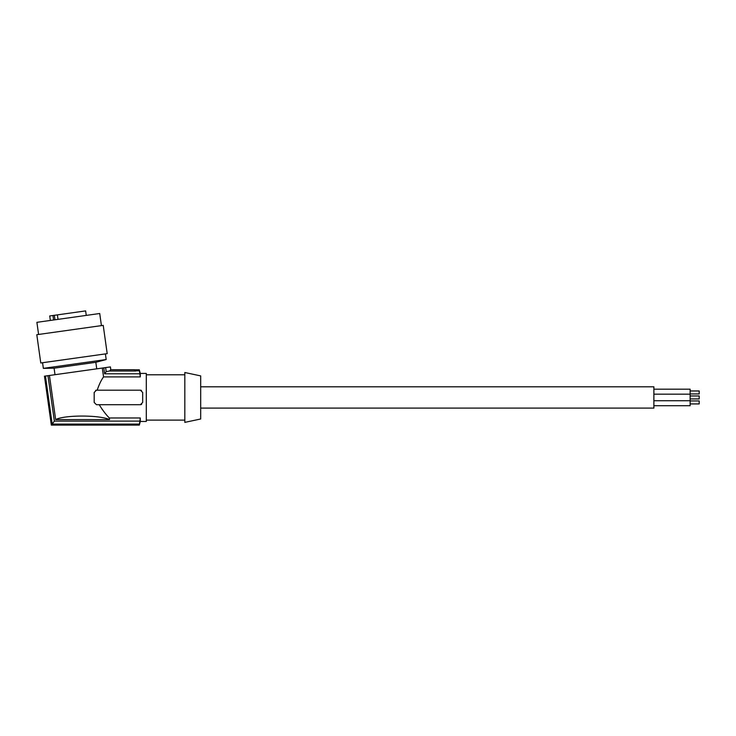 <?xml version="1.0" encoding="UTF-8"?>
<svg xmlns="http://www.w3.org/2000/svg" width="736" height="736" viewBox="0 0 736 736"><rect width="100%" height="100%" fill="white"/><g stroke="black" fill="none" stroke-linecap="round" stroke-linejoin="round"><path stroke-width="1.1" d="M55.007 374.698L54.087 368.175L95.827 362.305L96.747 368.837M42.568 362.728L43.36 368.359L106.186 359.536L105.395 353.896M72.827 358.478L107.198 353.648L103.224 325.367L36.8 334.705L40.774 362.977L72.827 358.478M86.259 315.394L85.624 310.905L57.399 314.879L58.034 319.369M38.594 334.457L36.892 322.331L99.719 313.508L101.421 325.625M57.399 314.879L49.726 315.956L50.352 320.445M200.68 386.796L653.881 386.796L653.881 408.094L200.68 408.094M139.316 369.895L140.291 373.428L140.291 376.915L139.316 369.895L134.495 369.895M184.819 422.372L184.819 372.517L200.68 375.894L200.68 418.996L184.819 422.372M110.814 369.601L110.428 366.914L110.722 369.711L109.581 371.018L135.838 371.018L134.274 369.711L110.722 369.711L134.274 369.711M109.581 371.018L106.186 371.606L105.625 367.586L102.304 368.055L103.555 376.915C101.255 380.034 99.13 384.459 97.18 390.19C99.13 384.459 101.255 380.034 103.555 376.915L140.291 376.915M139.555 373.787L104.622 373.787L106.186 371.606M135.58 370.806L139.555 370.806M55.642 419.603C64.271 414.883 99.59 414.883 109.554 419.603L55.642 419.603L49.441 375.48L44.464 376.179L51.336 425.095L139.316 425.095L140.291 417.974L140.291 421.461L146.298 421.461L146.298 373.428L140.291 373.428M146.298 420.109L184.819 420.109M146.298 374.79L184.819 374.79M141.68 404.303L141.68 404.303A2.263 2.263 0 0 1 140.604 404.69M52.955 315.505L53.59 319.985M49.441 375.48L102.304 368.055M110.326 366.924L105.625 367.586M102.166 409.363L101.77 408.802M99.296 404.846L99.213 404.699C102.709 410.338 106.076 414.764 109.324 417.974L109.554 419.603M99.213 404.699L96.444 404.699L94.18 402.426L94.18 392.463L96.444 390.19L140.41 390.19L142.674 392.463L142.674 402.426L140.41 404.699L99.213 404.699M104.622 373.787L103.785 367.844M141.487 390.466A2.263 2.263 0 0 0 140.861 390.236M95.68 390.328A2.263 2.263 0 0 1 96.444 390.19M47.969 375.691L54.344 421.102L139.555 421.102M109.324 417.974L140.291 417.974M45.439 376.041L52.192 424.092L139.555 424.092M44.537 376.17L51.4 424.994L139.316 424.994M52.192 424.092L54.344 421.102M653.881 405.72L690.138 405.72L690.138 400.734L653.881 400.734M690.138 400.936L699.2 400.936L699.2 403.926L690.138 403.926M653.881 389.178L690.138 389.178L690.138 400.734M690.138 390.972L699.2 390.972L699.2 393.953L690.138 393.953M653.881 394.156L690.138 394.156M690.138 395.959L699.2 395.959L699.2 398.94L690.138 398.94L699.2 398.94M54.979 319.792L54.344 315.302M95.827 362.305L106.186 359.536M134.384 369.803L139.316 369.803M140.291 421.461L139.316 425.095M54.087 368.175L43.36 368.359"/></g></svg>
